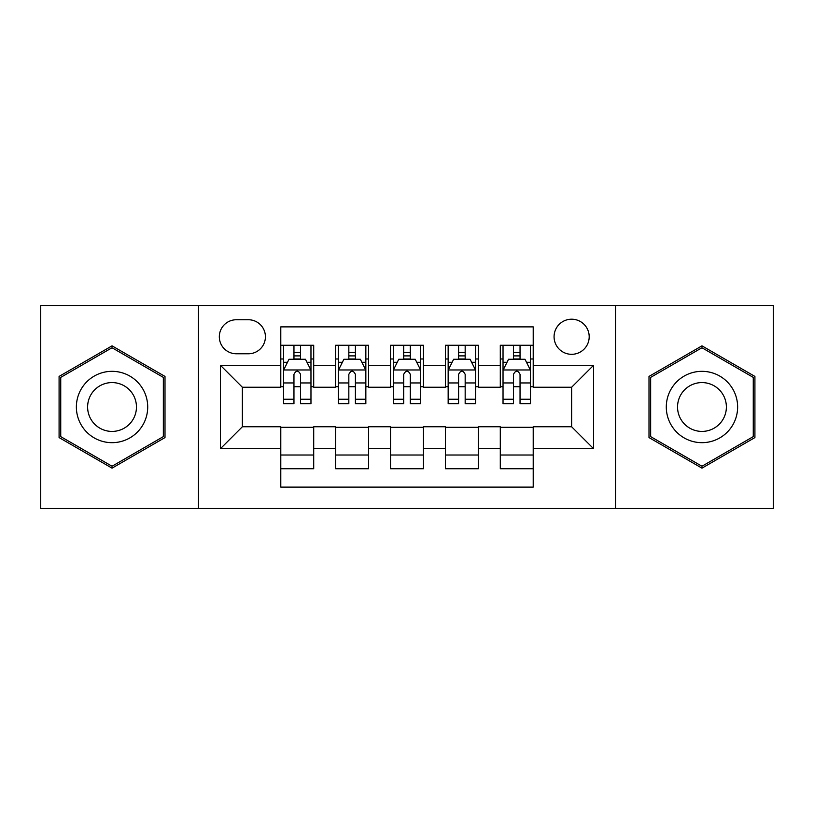 <?xml version="1.0" encoding="UTF-8"?>
<svg xmlns="http://www.w3.org/2000/svg" width="814" height="814" viewBox="0 0 814 814"><rect width="100%" height="100%" fill="white"/><g stroke="black" fill="none" stroke-linecap="round" stroke-linejoin="round"><path stroke-width="1.22" d="M571.631 319.2A17.562 17.562 0 0 0 554.069 336.762A17.562 17.562 0 0 0 571.631 354.314A17.562 17.562 0 0 0 589.194 336.762A17.562 17.562 0 0 0 571.631 319.2M615.526 508.526L773.3 508.526L773.3 305.474L615.526 305.474L615.526 508.526L198.474 508.526L198.474 305.474L40.7 305.474L40.7 508.526L198.474 508.526M533.211 345.268L500.295 345.268L500.295 365.293L478.337 365.293L478.337 387.24L500.295 387.24L500.295 365.293M478.337 365.293L478.337 345.268L445.411 345.268L445.411 365.293L423.463 365.293L423.463 387.24L445.411 387.24L445.411 365.293M423.463 365.293L423.463 345.268L390.537 345.268L390.537 365.293L368.589 365.293L368.589 387.24L390.537 387.24L390.537 365.293M368.589 365.293L368.589 345.268L335.663 345.268L335.663 387.24L313.705 387.24L313.705 345.268L280.789 345.268M280.789 468.732L313.705 468.732L313.705 426.76L335.663 426.76L335.663 468.732L368.589 468.732L368.589 426.76L390.537 426.76L390.537 448.707L368.589 448.707M390.537 448.707L390.537 468.732L423.463 468.732L423.463 426.76L445.411 426.76L445.411 448.707L423.463 448.707M445.411 448.707L445.411 468.732L478.337 468.732L478.337 426.76L500.295 426.76L500.295 448.707L478.337 448.707M236.335 353.775L248.402 353.775A17.013 17.013 0 0 0 265.415 336.762A17.013 17.013 0 0 0 248.402 319.749L236.335 319.749A17.013 17.013 0 0 0 219.322 336.762A17.013 17.013 0 0 0 236.335 353.775M615.526 305.474L198.474 305.474M533.211 365.293L533.211 326.882L280.789 326.882L280.789 387.24L242.369 387.24L242.369 426.76L280.789 426.76L280.789 487.118L533.211 487.118L533.211 426.76L571.631 426.76L571.631 387.24L533.211 387.24L533.211 365.293L593.579 365.293L593.579 448.707L533.211 448.707M280.789 448.707L220.421 448.707L220.421 365.293L280.789 365.293M500.295 448.707L500.295 468.732L533.211 468.732M280.789 358.984L283.526 358.984M293.956 358.984L300.539 358.984M310.968 358.984L313.705 358.984M280.789 386.691L283.526 386.691M293.956 386.691L300.539 386.691M310.968 386.691L313.705 386.691M280.789 427.309L313.705 427.309M280.789 455.016L313.705 455.016M335.663 386.691L338.4 386.691M348.83 386.691L355.413 386.691M365.842 386.691L368.589 386.691M335.663 358.984L338.4 358.984M348.83 358.984L355.413 358.984M365.842 358.984L368.589 358.984M335.663 427.309L368.589 427.309M335.663 455.016L368.589 455.016M390.537 427.309L423.463 427.309M390.537 455.016L423.463 455.016M390.537 358.984L393.284 358.984M403.703 358.984L410.297 358.984M420.716 358.984L423.463 358.984M390.537 386.691L393.284 386.691M403.703 386.691L410.297 386.691M420.716 386.691L423.463 386.691M445.411 427.309L478.337 427.309M445.411 455.016L478.337 455.016M445.411 358.984L448.158 358.984M458.587 358.984L465.17 358.984M475.6 358.984L478.337 358.984M445.411 386.691L448.158 386.691M458.587 386.691L465.17 386.691M475.6 386.691L478.337 386.691M500.295 427.309L533.211 427.309M500.295 455.016L533.211 455.016M500.295 358.984L503.032 358.984M513.461 358.984L520.044 358.984M530.474 358.984L533.211 358.984M500.295 386.691L503.032 386.691M513.461 386.691L520.044 386.691M530.474 386.691L533.211 386.691M242.369 387.24L220.421 365.293M242.369 426.76L220.421 448.707M593.579 365.293L571.631 387.24M593.579 448.707L571.631 426.76M112.037 468.152L164.998 437.576L164.998 376.424L112.037 345.848L59.086 376.424L59.086 437.576L112.037 468.152M754.914 376.424L701.963 345.848L649.002 376.424L649.002 437.576L701.963 468.152L754.914 437.576L754.914 376.424M300.539 352.401L293.956 352.401M310.968 399.236L300.539 399.236L300.539 403.703L310.968 403.703L310.968 370.238L305.474 359.259L289.011 359.259L283.526 370.238L283.526 403.703L293.956 403.703L293.956 399.236L283.526 399.236M283.526 370.238L283.526 345.268M310.968 370.238L310.968 345.268M293.956 359.259L293.956 345.268M300.539 345.268L300.539 359.259M300.539 399.236L300.539 374.348C298.351 370.116 296.154 370.116 293.956 374.348L293.956 399.236M112.037 371.326A35.674 35.674 0 0 0 76.374 407A35.674 35.674 0 0 0 112.037 442.674A35.674 35.674 0 0 0 147.71 407A35.674 35.674 0 0 0 112.037 371.326M112.037 382.58A24.42 24.42 0 0 0 87.617 407A24.42 24.42 0 0 0 112.037 431.42A24.42 24.42 0 0 0 136.457 407A24.42 24.42 0 0 0 112.037 382.58M163.349 436.619L112.037 466.249L60.735 436.619L60.735 377.381L112.037 347.751L163.349 377.381L163.349 436.619M671.072 389.163A35.674 35.674 0 0 0 684.126 437.891A35.674 35.674 0 0 0 732.854 424.837A35.674 35.674 0 0 0 719.8 376.109A35.674 35.674 0 0 0 671.072 389.163M680.809 394.79A24.42 24.42 0 0 0 689.753 428.144A24.42 24.42 0 0 0 723.107 419.21A24.42 24.42 0 0 0 714.173 385.856A24.42 24.42 0 0 0 680.809 394.79M753.265 377.381L753.265 436.619L701.963 466.249L650.651 436.619L650.651 377.381L701.963 347.751L753.265 377.381M355.413 352.401L348.83 352.401M365.842 399.236L355.413 399.236L355.413 403.703L365.842 403.703L365.842 370.238L360.358 359.259L343.895 359.259L338.4 370.238L338.4 403.703L348.83 403.703L348.83 399.236L338.4 399.236M338.4 370.238L338.4 345.268M365.842 370.238L365.842 345.268M348.83 359.259L348.83 345.268M355.413 345.268L355.413 359.259M355.413 399.236L355.413 374.348C353.225 370.116 351.027 370.116 348.83 374.348L348.83 399.236M410.297 352.401L403.703 352.401M420.716 399.236L410.297 399.236L410.297 403.703L420.716 403.703L420.716 370.238L415.232 359.259L398.768 359.259L393.284 370.238L393.284 403.703L403.703 403.703L403.703 399.236L393.284 399.236M393.284 370.238L393.284 345.268M420.716 370.238L420.716 345.268M403.703 359.259L403.703 345.268M410.297 345.268L410.297 359.259M410.297 399.236L410.297 374.348C408.099 370.116 405.901 370.116 403.703 374.348L403.703 399.236M465.17 352.401L458.587 352.401M475.6 399.236L465.17 399.236L465.17 403.703L475.6 403.703L475.6 370.238L470.105 359.259L453.642 359.259L448.158 370.238L448.158 403.703L458.587 403.703L458.587 399.236L448.158 399.236M448.158 370.238L448.158 345.268M475.6 370.238L475.6 345.268M458.587 359.259L458.587 345.268M465.17 345.268L465.17 359.259M465.17 399.236L465.17 374.348C462.973 370.116 460.785 370.116 458.587 374.348L458.587 399.236M520.044 352.401L513.461 352.401M530.474 399.236L520.044 399.236L520.044 403.703L530.474 403.703L530.474 370.238L524.989 359.259L508.526 359.259L503.032 370.238L503.032 403.703L513.461 403.703L513.461 399.236L503.032 399.236M503.032 370.238L503.032 345.268M530.474 370.238L530.474 345.268M513.461 359.259L513.461 345.268M520.044 345.268L520.044 359.259M520.044 399.236L520.044 374.348C517.857 370.116 515.659 370.116 513.461 374.348L513.461 399.236M335.663 448.707L313.705 448.707M335.663 365.293L313.705 365.293M310.826 369.963L283.669 369.963M283.526 362.281L287.505 362.281M306.99 362.281L310.968 362.281M293.956 382.956L283.526 382.956M310.968 382.956L300.539 382.956M300.539 355.891L293.956 355.891M365.71 369.963L338.543 369.963M338.4 362.281L342.379 362.281M361.864 362.281L365.842 362.281M348.83 382.956L338.4 382.956M365.842 382.956L355.413 382.956M355.413 355.891L348.83 355.891M420.584 369.963L393.416 369.963M393.284 362.281L397.263 362.281M416.737 362.281L420.716 362.281M403.703 382.956L393.284 382.956M420.716 382.956L410.297 382.956M410.297 355.891L403.703 355.891M475.457 369.963L448.29 369.963M448.158 362.281L452.136 362.281M471.621 362.281L475.6 362.281M458.587 382.956L448.158 382.956M475.6 382.956L465.17 382.956M465.17 355.891L458.587 355.891M530.331 369.963L503.174 369.963M503.032 362.281L507.01 362.281M526.495 362.281L530.474 362.281M513.461 382.956L503.032 382.956M530.474 382.956L520.044 382.956M520.044 355.891L513.461 355.891"/></g></svg>
